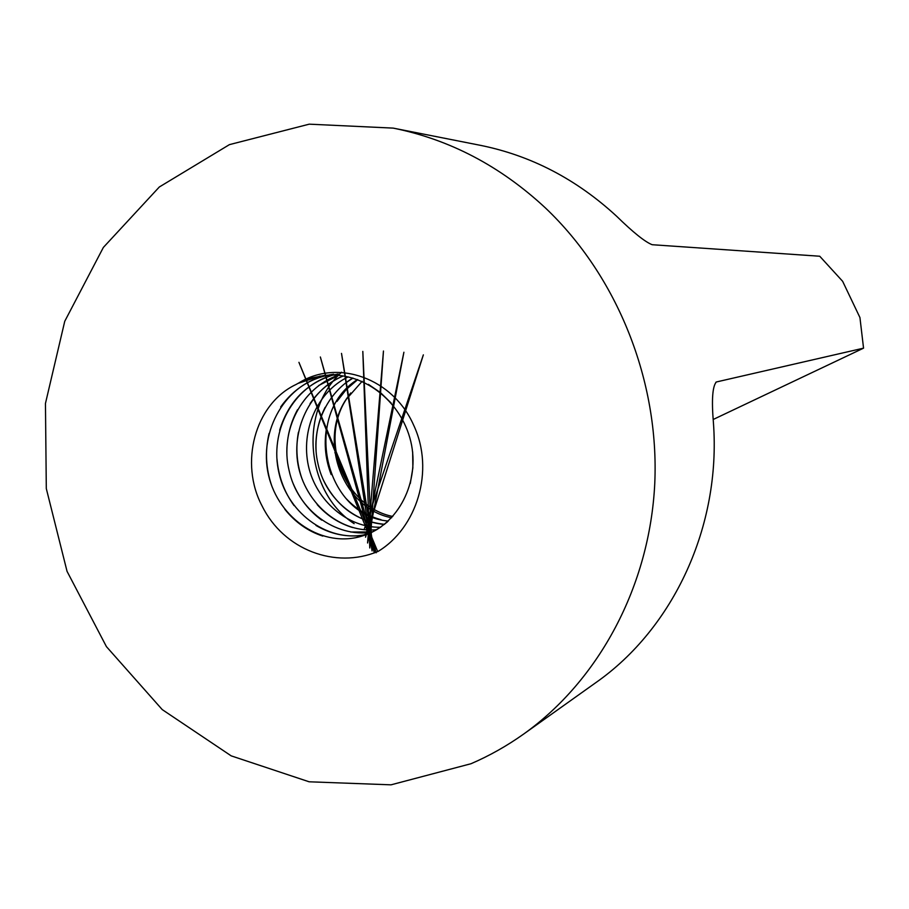 <?xml version="1.0" encoding="UTF-8"?>
<svg xmlns="http://www.w3.org/2000/svg" width="909" height="909" viewBox="0 0 909 909"><rect width="100%" height="100%" fill="white"/><g stroke="black" fill="none" stroke-linecap="round" stroke-linejoin="round"><path stroke-width="1.36" d="M297.868 383.45L320.15 376.065M368.429 384.371L380.507 392.643L391.165 403.028M412.652 451.841L412.868 467.885L410.289 483.543M387.427 521.902L379.303 527.993L372.281 531.947L356.385 537.469M322.82 536.094C307.912 531.197 295.255 522.277 284.858 509.313M271.621 485.497C265.814 468.453 264.962 451.125 269.053 433.525M280.676 406.959C293.959 388.382 311.605 377.462 333.626 374.19M355.601 535.924C341.648 536.31 328.422 532.81 315.946 525.425M294.062 505.597C284.187 491.928 278.495 476.452 276.995 459.17M279.654 430.252C288.358 401.971 306.06 383.598 332.751 375.156M333.16 375.053L338.103 373.974M372.645 531.935L350.715 532.015M321.718 520.13C309.14 510.949 299.675 498.859 293.3 483.872M286.914 455.295C286.392 438.99 289.926 423.799 297.527 409.709M318.707 385.507L338.421 375.428M352.612 527.55C338.966 523.368 327.16 515.721 317.196 504.609M302.095 479.077C296.743 463.795 295.516 448.171 298.436 432.229M310.049 403.641C318.082 391.847 328.399 382.939 341 376.917M384.609 524.311C356.998 521.539 336.512 506.643 323.149 479.611M316.105 451.33C315.241 435.706 318.241 421.049 325.115 407.357M345.386 383.143L352.987 378.099M381.087 519.721C367.861 516.13 356.317 509.199 346.477 498.939M331.183 474.6C325.513 459.874 323.899 444.728 326.342 429.184M336.932 401.46L346.284 389.45L357.726 379.61M295.47 384.757C254.611 404.528 239.294 463.272 262.156 506.097C283.835 550.036 335.603 569.193 377.701 551.536L298.925 362.327L376.201 552.786L320.354 356.987L374.349 552.922L341.511 353.396L372.076 550.899L362.816 351.397L369.77 547.979L383.462 351.022L367.566 542.991L403.903 352.238L365.543 537.23L423.355 354.862L364.089 529.64M354.146 523.664C305.742 492.337 298.197 410.902 341.648 372.19M362.123 381.326L346.409 399.153C318.639 440.774 344.67 507.063 392.802 516.471M346.329 399.062L350.704 392.961M346.318 399.085C317.423 441.683 343.477 508.71 391.643 517.755M357.487 379.53C301.708 414.311 324.661 515.812 388.336 521.062M352.783 378.042C325.07 394.756 310.139 430.4 317.945 463.601C324.945 496.984 353.328 522.107 384.507 524.391M348.17 376.894C316.946 391.961 300.754 430.446 308.401 465.851C316.014 500.779 347.783 527.981 380.644 527.265M343.193 375.985C309.458 389.37 290.369 431.014 298.731 468.055C307.447 505.484 341.511 533.401 376.826 529.686M337.784 375.383C301.868 387.938 279.472 430.809 289.039 470.192C297.459 510.108 335.33 537.708 371.883 532.299M332.785 375.156C293.277 385.961 269.019 431.048 279.018 473.203C288.289 514.755 330.41 544.025 368.202 533.924M328.263 375.235C285.699 382.7 258.474 430.877 268.428 474.862C278.563 519.153 323.127 548.854 362.941 535.787C398.017 525.232 420.469 481.827 410.777 441.433C400.994 400.414 362.282 370.69 323.649 375.599L310.912 378.133L298.856 382.928C337.909 358.441 393.154 378.496 413.595 425.048C435.127 470.623 416.742 528.368 377.792 551.593M295.527 384.768L298.856 382.928M393.188 128.112C449.591 139.463 500.325 166.063 545.4 207.922C617.461 276.234 659.4 381.007 654.764 483.531C649.742 586.066 598.974 680.284 523.652 734.063C506.972 745.903 489.44 755.788 471.021 763.719L391.018 784.831L309.14 781.797L231.181 755.856L162.222 709.588L106.433 646.64L67.05 571.352L46.302 488.576L45.45 403.46L64.744 321.297L103.365 247.43L159.314 186.993L229.42 144.633L309.23 124.169L393.188 128.112L480.202 145.292C530.913 155.507 576.386 179.153 616.609 216.228C633.198 232.443 645.049 241.942 652.173 244.714L819.736 256.236L842.643 281.313L859.937 317.559L863.55 348.158L713.201 419.481M334.853 452.762L335.932 452.534M715.86 382.28L716.303 382.019C712.474 386.393 711.508 399.949 713.417 422.708C721.155 526.3 673.399 628.38 595.884 682.602L523.652 734.063M716.622 381.916L863.55 348.158"/></g></svg>
